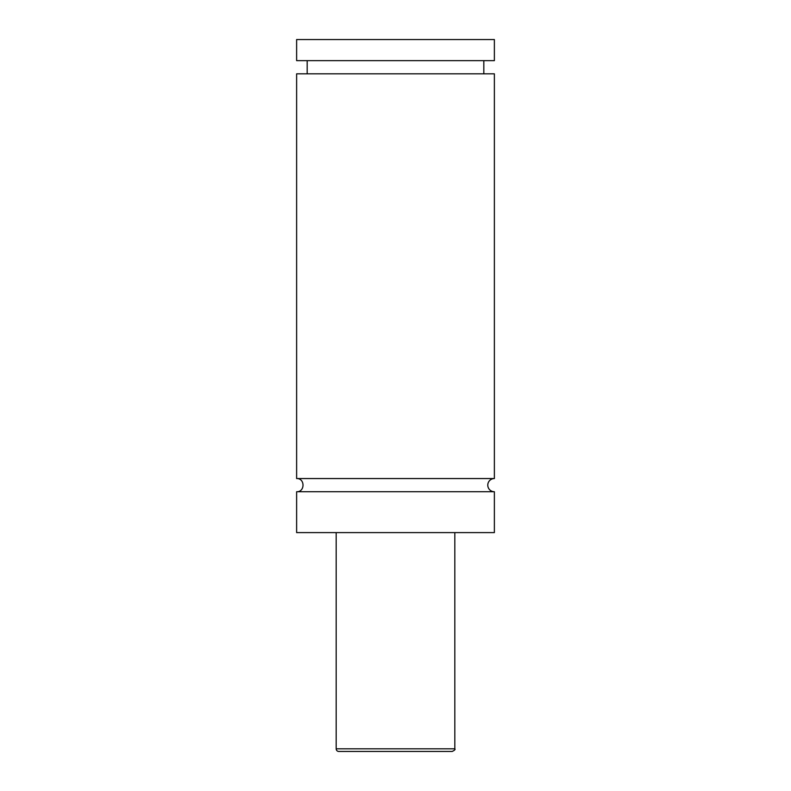 <?xml version="1.0" encoding="UTF-8"?>
<svg xmlns="http://www.w3.org/2000/svg" width="791" height="791" viewBox="0 0 791 791"><rect width="100%" height="100%" fill="white"/><g stroke="black" fill="none" stroke-linecap="round" stroke-linejoin="round"><path stroke-width="1.19" d="M296.625 491.735C305.128 492.15 305.128 478.15 296.625 478.555L494.375 478.555A6.595 6.595 0 0 0 487.78 485.15A6.595 6.595 0 0 0 494.375 491.735L494.375 532.61L296.625 532.61L296.625 491.735L494.375 491.735M406.109 751.45L384.891 751.45M452.185 751.45L338.815 751.45A2.64 2.64 0 0 1 336.175 748.81L454.825 748.81C455.547 749.403 454.667 750.283 452.185 751.45M454.825 532.61L454.825 748.81M296.625 478.555L296.625 73.83L494.375 73.83L494.375 478.555M296.625 39.55L494.375 39.55L494.375 60.64L296.625 60.64L296.625 39.55M336.175 748.81L336.175 532.61M483.825 73.83L483.825 60.64M307.175 73.83L307.175 60.64"/></g></svg>

